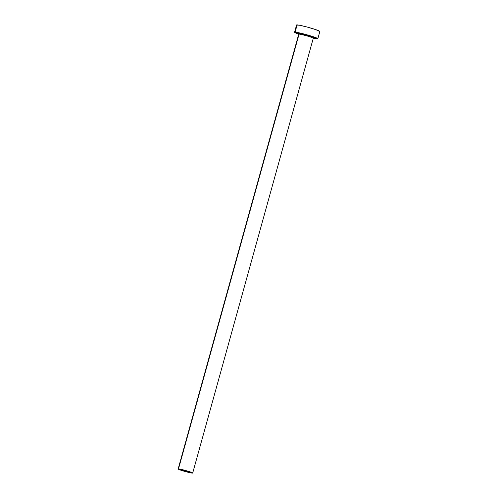<?xml version="1.0" encoding="UTF-8"?>
<svg xmlns="http://www.w3.org/2000/svg" width="498" height="498" viewBox="0 0 498 498"><rect width="100%" height="100%" fill="white"/><g stroke="black" fill="none" stroke-linecap="round" stroke-linejoin="round"><path stroke-width="0.75" d="M181.253 469.77A4.532 0.324 15.5 0 1 186.128 470.878A4.532 0.324 15.5 0 1 189.788 472.229A4.532 0.324 15.5 0 1 189.582 472.266L181.079 469.782L186.738 471.058L189.582 472.266A4.532 0.324 15.5 0 1 184.708 471.152A4.532 0.324 15.5 0 1 181.054 469.807A4.532 0.324 15.5 0 1 181.253 469.77M313.248 38.165A7.551 0.542 -164.5 0 0 306.787 35.875A7.551 0.542 -164.5 0 0 299.061 34.132A0.753 0.722 91.8 0 0 298.57 33.198A8.304 0.591 15.5 0 1 308.611 35.57A8.304 0.591 15.5 0 1 313.833 37.786L313.217 37.724M313.659 37.755L313.279 38.234A7.551 0.542 -164.5 0 0 307.179 35.993A7.551 0.542 -164.5 0 0 299.061 34.132A7.551 0.542 -164.5 0 0 298.725 34.2L178.141 468.998A7.551 0.542 15.5 0 1 178.477 468.935L299.061 34.132L178.477 468.935A7.551 0.542 15.5 0 1 186.601 470.791A7.551 0.542 15.5 0 1 192.695 473.038A7.551 0.542 15.5 0 1 192.359 473.1A7.551 0.542 15.5 0 1 184.241 471.245A7.551 0.542 15.5 0 1 178.141 468.998M317.842 38.72L319.859 31.461A12.083 0.865 -164.5 0 0 310.105 27.869A12.083 0.865 -164.5 0 0 297.107 24.9A12.083 0.865 -164.5 0 0 296.571 25.006L294.555 32.264A12.083 0.865 15.5 0 1 295.096 32.158L297.107 24.9L295.096 32.158A12.083 0.865 15.5 0 1 308.088 35.128A12.083 0.865 15.5 0 1 317.842 38.72A12.083 0.865 15.5 0 1 317.307 38.825A12.083 0.865 15.5 0 1 313.304 38.159L317.307 38.825L317.78 38.782L317.382 38.327L305.193 34.318L295.096 32.158L294.623 32.202L295.021 32.656L298.738 34.119A12.083 0.865 15.5 0 1 294.555 32.264M299.099 33.814L298.24 33.229L299.186 33.26L305.511 34.686L312.451 36.827L313.889 37.437L314.157 37.755L313.833 37.786M319.791 31.523L315.707 29.612L307.204 27.06L299.298 25.199L296.609 25.112M192.359 473.1L192.67 472.969L191.879 472.54L186.215 470.678L178.184 468.96L184.621 471.357L192.359 473.1M298.57 33.198A0.753 0.722 -88.2 0 1 299.061 34.132M313.279 38.234L192.695 473.038M298.725 34.2L298.551 33.534L299.08 33.796"/></g></svg>
